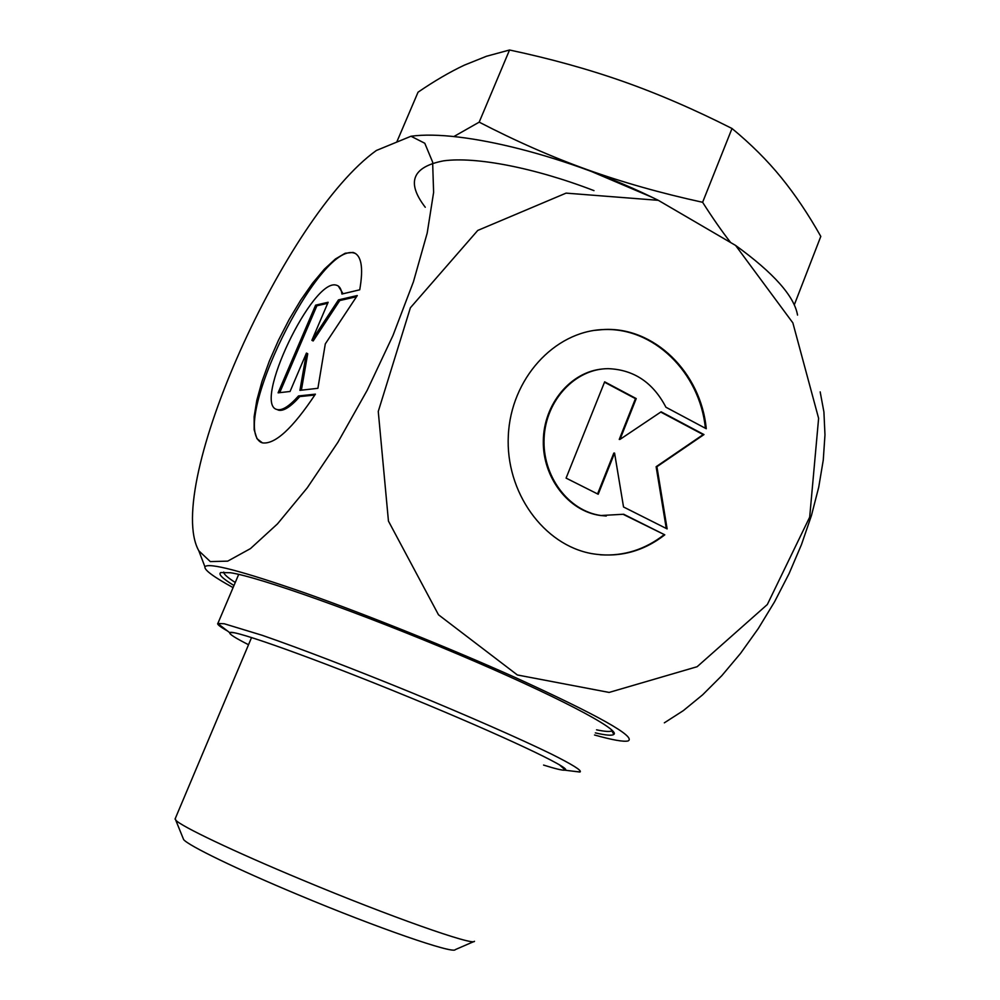 <?xml version="1.0" encoding="UTF-8"?>
<svg xmlns="http://www.w3.org/2000/svg" width="1000" height="1000" viewBox="0 0 1000 1000"><rect width="100%" height="100%" fill="white"/><g stroke="black" fill="none" stroke-linecap="round" stroke-linejoin="round"><path stroke-width="1.5" d="M315.413 394.15C292.65 428.4 274.975 444.637 262.4 442.875L256.925 438.638L254.15 429.712L254.137 416.688L256.812 400.325L261.975 381.488L269.337 361.1L278.538 340.125L289.15 319.5L300.675 300.212L312.613 283.137L324.387 269.137L335.438 258.975L345.163 253.263L353.038 252.438C361.4 254.95 363.625 267.4 359.738 289.8L341.925 294.025C341.287 288.938 339.487 286.012 336.5 285.225C312.913 276.887 251.762 405.288 277.312 409.575C282.375 410.675 289.438 406.125 298.5 395.95L315.413 394.15M355.538 253.525L354.312 253.113C319.075 241.262 228.363 426.763 261.525 442.6M314.862 395.012L299.8 396.587C290.738 406.763 283.675 411.3 278.6 410.2L276.938 409.462M298.5 395.95L299.8 396.587M338.3 286.05L343.075 293.75M290.05 391.475L278.1 392.837L315.625 305.15L328.137 302.262L311.887 340.325L338.475 299.887L357.287 295.55L325.3 343.9L317.9 388.3L299.925 390.35L306.438 353.088L290.05 391.475M306.438 353.088L307.725 353.738L301.375 390.188M356.525 296.712L339.762 300.55L313.175 340.975L311.887 340.325M338.475 299.887L339.762 300.55M327.7 303.312L316.875 305.788L279.713 392.663M315.625 305.15L316.875 305.788M664.8 534.837C642.9 551.775 618.587 558.038 591.888 553.638C543.663 545.125 505.3 492.188 508.325 435.55C510.863 378.888 554.15 331.488 602.888 329.562C654.05 326.163 701.025 372.65 706.25 428.725L665.925 407.238C653.025 382.488 633.787 369.637 608.212 368.663C575.375 368.638 545.775 400.125 544.113 437.987C542.062 475.812 568.375 511.1 601 515.513L623.688 514.25L664.8 534.837L623.225 514.362M705.387 428.263C699.95 372.425 653.1 326.287 602.125 329.663L594.612 330.363M600.275 554.788C623.713 556.3 644.963 549.637 664.013 534.8M606.263 516.025L600.25 515.475C568.525 511.15 542.575 477.675 543.312 440.825C543.7 403.963 570.688 371.725 602.575 368.988M598.2 494.25L566.087 478.113L604.663 381.825L636.225 398.587L620.013 439.387L661.125 411.812L703.975 434.575L656.912 466.712L667.125 528.9L623.538 506.987L614.575 453.075L598.2 494.25M597.575 493.938L613.812 453.088L614.575 453.075M666.275 528.475L656.125 466.712L703.162 434.6L660.75 412.075M656.912 466.712L656.125 466.712M703.975 434.575L703.162 434.6M620.013 439.387L619.25 439.412L635.462 398.65L604.513 382.212M636.225 398.587L635.462 398.65M595.35 732.887C606.038 735.35 612.225 735.837 613.888 734.362L611.812 730.888C609.862 731.9 604.775 731.55 596.55 729.825M235.263 582.487C227.5 577.525 223.65 574.062 223.725 572.087M613.888 734.362C620.45 729.688 555.5 695.438 457.738 654.112C360.087 612.775 258.625 576.875 230.45 572.737L220.75 572.562C218.05 574.163 222.463 578.475 233.975 585.525M594.525 735C612.6 740.05 623.8 742.025 628.125 740.938C636.375 736.787 598.688 715.612 515.025 677.4C449.913 648.188 366.825 614.8 305.05 592.975C241.85 571.025 208.475 562.3 204.925 566.775C204.088 569.9 213.475 576.838 233.088 587.612M411 136.25L376.375 150.475C285.312 215.588 163.175 486.95 198.812 550.8L210.312 561.587L227.712 561.138L250.45 548.612L277.475 523.888L307.262 487.812L337.887 442.312L367.175 390.312L392.975 335.487L413.425 281.812L427.2 233.062L433.612 192.413L432.625 162.062L424.775 143.25L411 136.25C461.4 129.225 568.987 155.95 658.312 200.325L566.087 193.125L477.75 230.438L410.387 307.775L378.263 411.463L388.45 521.1L438.488 614.775L517.375 674.975L609.125 692.425L697.138 666.712L767.337 604.513L809.688 517.125L818.612 418.325L792.862 322.875L735.6 245.438L658.312 200.325M797.537 315.1C794.3 296.2 773.65 272.975 735.6 245.438M820.175 391.887L823.913 411.962L824.975 434.837L823.263 460.087L818.725 487.2L811.425 515.588L801.475 544.6L789.1 573.562L774.575 601.788L758.25 628.612L740.525 653.413L721.838 675.638L702.613 694.837L683.3 710.65L664.338 722.837M425.262 207.262C406.138 182.362 412.225 166.887 443.537 160.85C475.475 156.45 534.138 167.562 593.987 190.637M474.5 941.287C473.9 946.1 389.775 916.55 301.825 879.762C233.588 851.388 180.613 826.062 175.738 820.138L175.287 818.487M183 838.025L183.637 839.587C188.375 845.6 236.45 869.025 297.987 894.675C377.225 927.925 453.8 954.287 455.262 949.638L473.925 941.538M453.787 136.588L479.188 122.15C515.65 141.025 551.562 156.825 586.9 169.55C622.238 182.237 660.8 193.15 702.613 202.288C712.425 217.7 721.762 231.125 730.638 242.537M567.6 162.987L586.9 169.55L651.95 197.237M660.225 201.438L703.55 226.725M793.662 303.575L794.038 304.363M794.55 304.2L820.8 236.412C808.438 214.45 795.288 194.862 781.338 177.675C767.463 160.575 751.025 144.188 732.013 128.5C694.463 109.488 658.125 93.787 623 81.412C587.837 69.05 550.025 58.587 509.538 50L486.475 56.262L464.375 65.138C449.862 71.975 434.425 80.988 418.05 92.188L396.737 142.1M732.013 128.5L702.613 202.288M509.538 50L479.188 122.15M248.525 644.725C235.238 637.975 228.975 633.962 229.737 632.688L230.025 632.525C234.013 629.688 315.712 658.812 409.087 697.163C502.512 735.487 572.137 768.462 565.275 770.062L564.862 770.188C562.413 770.475 555.312 768.763 543.575 765.075M227.562 631.025C220.463 627 217.188 624.487 217.725 623.475L224.262 623.763L262.1 635.275C299.088 648.062 354.75 669.4 411.775 692.738C468.6 716.15 520.188 738.85 551.062 753.9C572.275 764.5 581.962 770.512 580.125 771.938L573.438 771.237M565.425 769.2L563.8 768.737M353.038 252.438L354.312 253.113M277.312 409.575L278.6 410.2M602.888 329.562L602.125 329.663M601 515.513L600.25 515.475M611.812 730.888L612.05 730.263M198.812 550.8L204.925 566.775M183.637 839.587L175.738 820.138M251.562 637.525L175.037 819.087M233.675 632.688L230.025 632.525M559.362 764.737L565.275 770.062M564.862 770.188L579.712 772.025M229.737 632.688L217.725 623.475M238.7 574.388L217.925 623.3"/></g></svg>
